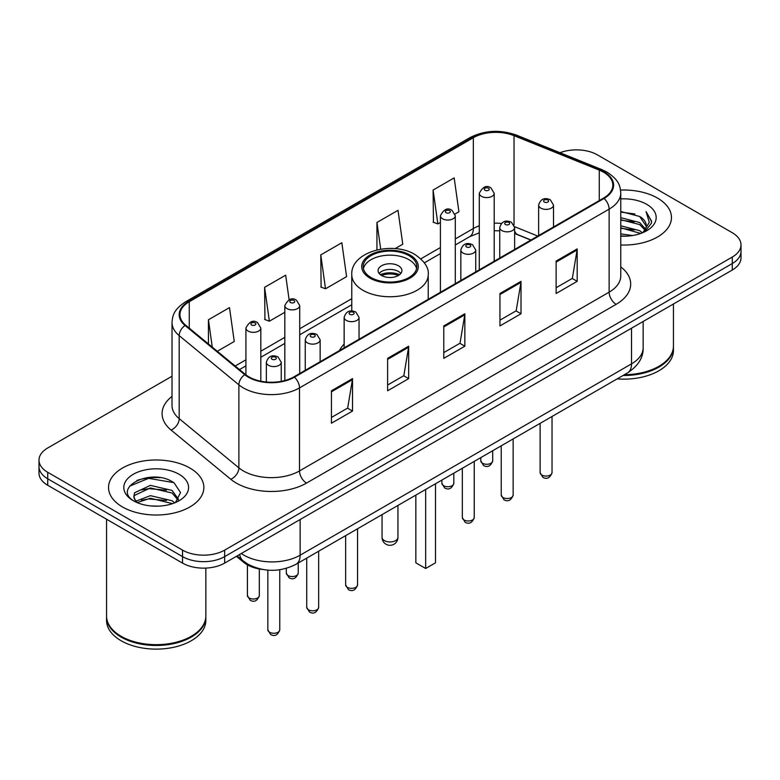 <?xml version="1.0" encoding="UTF-8"?>
<svg xmlns="http://www.w3.org/2000/svg" width="780" height="780" viewBox="0 0 780 780"><rect width="100%" height="100%" fill="white"/><g stroke="black" fill="none" stroke-linecap="round" stroke-linejoin="round"><path stroke-width="1.17" d="M344.146 344.087A52.621 30.381 0 0 0 339.436 350.571M530.829 240.074L515.521 233.883A39.721 22.932 0 0 0 514.625 233.532L517.588 234.575A17.872 8.365 -68 0 1 514.625 230.87M262.285 569.41A29.786 17.199 180 0 1 243.799 562.419L236.399 556.316M160.173 477.652A39.721 22.932 0 0 0 136.929 480.421M172.019 376.223L47.726 447.973A29.786 17.199 0 0 0 39 460.142L39 473.109A29.786 17.199 0 0 0 47.726 485.267L182.53 563.101A29.786 17.199 0 0 0 224.659 563.101L732.274 270.026A29.786 17.199 0 0 0 741 257.868L741 251.384A29.786 17.199 0 0 1 732.274 263.543A29.786 17.199 0 0 0 741 251.384L741 244.891A29.786 17.199 0 0 0 732.274 232.732L597.47 154.908A29.786 17.199 0 0 0 560.001 152.714M39 460.142A29.786 17.199 0 0 0 47.726 472.3L182.53 550.124A29.786 17.199 0 0 0 224.659 550.124L224.659 556.618L732.274 263.543L224.659 556.618A29.786 17.199 0 0 1 182.53 556.618A29.786 17.199 0 0 0 224.659 556.618L224.659 563.101M47.726 472.3L47.726 478.784L182.53 556.618L47.726 478.784A29.786 17.199 0 0 1 39 466.625A29.786 17.199 0 0 0 47.726 478.784L47.726 485.267M657.501 198.081A47.658 27.514 0 0 0 620.558 190.076A47.658 27.514 0 0 1 657.501 198.081A47.658 27.514 0 0 1 671.463 217.532A47.658 27.514 0 0 0 657.501 198.081M189.901 468.039A47.658 27.514 0 0 0 137.963 462.082A47.658 27.514 0 0 0 108.537 487.5A47.658 27.514 0 0 0 122.499 506.961A47.658 27.514 0 0 0 174.437 512.918A47.658 27.514 0 0 0 203.863 487.5A47.658 27.514 0 0 0 189.901 468.039A47.658 27.514 0 0 0 137.963 462.082A47.658 27.514 0 0 0 108.537 487.5A47.658 27.514 0 0 0 122.499 506.961A47.658 27.514 0 0 0 174.437 512.918A47.658 27.514 0 0 0 203.863 487.5A47.658 27.514 0 0 0 189.901 468.039M603.505 172.175A31.775 18.34 180 0 1 612.817 185.143A31.775 18.34 180 0 1 603.505 198.12L293.885 376.877A31.775 18.34 180 0 1 245.388 374.429L185.708 325.221A31.775 18.34 180 0 1 179.956 314.701A31.775 18.34 180 0 1 189.267 301.724L473.343 137.719A31.775 18.34 180 0 1 514.03 135.661L599.264 170.118A31.775 18.34 180 0 1 603.505 172.175M604.071 171.844A32.565 18.808 0 0 0 599.722 169.738L514.488 135.281A32.565 18.808 0 0 0 472.777 137.387L188.701 301.402A32.565 18.808 0 0 0 185.055 325.484L244.735 374.692A32.565 18.808 0 0 0 294.44 377.198L604.071 198.442A32.565 18.808 0 0 0 604.071 171.844M331.441 390.78L331.441 423.209L352.511 411.05L352.511 378.622L331.441 390.78M331.441 417.456L347.665 408.086L352.423 379.694A7.946 4.583 -120 0 0 352.511 378.622M347.529 408.174L352.511 411.05M387.611 358.351L387.611 390.78L408.671 378.622L408.671 346.193L387.611 358.351M387.611 385.027L403.835 375.668L408.593 347.266A7.946 4.583 -120 0 0 408.671 346.193M403.689 375.745L408.671 378.622M556.12 261.066L556.12 293.494L577.181 281.336L577.181 248.908L556.12 261.066M556.12 287.742L572.344 278.382L577.093 249.98A7.946 4.583 -120 0 0 577.181 248.908M572.198 278.46L577.181 281.336M499.951 293.494L499.951 325.923L521.011 313.765L521.011 281.336L499.951 293.494M499.951 320.171L516.175 310.81L520.923 282.409A7.946 4.583 -120 0 0 521.011 281.336M516.029 310.889L521.011 313.765M443.781 325.923L443.781 358.351L464.841 346.193L464.841 313.765L443.781 325.923M443.781 352.599L460.005 343.239L464.763 314.837A7.946 4.583 -120 0 0 464.841 313.765M459.859 343.317L464.841 346.193M620.763 244.998A47.658 27.514 0 0 0 671.463 217.532A47.658 27.514 0 0 1 620.763 244.998M224.659 550.124L732.274 257.059A29.786 17.199 0 0 0 741 244.891M217.308 351.273L234.253 341.484L229.495 307.603L208.435 319.761L208.435 343.96M395.07 248.635L402.763 244.198L398.005 210.317L376.945 222.476L376.945 249.922M455.032 214.022L458.923 211.77L454.174 177.889L433.105 190.047L433.446 222.28M289.117 299.744L285.665 275.174L264.605 287.332L264.947 319.566M320.775 254.904L325.523 288.785L346.593 276.627L341.835 242.746L320.775 254.904L321.116 287.137M325.523 288.785L320.775 287.011M376.945 222.476L380.689 249.171M433.105 190.047L437.863 223.928L440.407 222.466M437.863 223.928L433.105 222.154M264.605 287.332L269.363 321.214L284.817 312.293M269.363 321.214L264.605 319.439M208.435 319.761L212.277 347.129M624.409 374.692A49.647 28.665 0 0 0 658.905 366.298A49.647 28.665 0 0 0 673.442 346.037L673.442 303.995M624.195 374.81A49.15 28.373 0 0 0 658.554 366.502A49.15 28.373 0 0 0 658.73 366.405M623.005 375.502A49.647 28.665 0 0 0 673.442 346.846A49.647 28.665 0 0 0 673.442 346.437M617.126 378.895A49.647 28.665 0 0 0 673.442 350.493L673.442 346.846M620.763 233.893L632.59 235.521M620.763 235.921L626.077 236.174M620.763 225.791L639.668 230.666L642.418 232.83M620.763 227.819L640.76 233.454M620.763 217.678L639.668 222.553L645.469 229.018M620.763 219.707L639.668 224.582L644.953 229.983M642.535 232.781A22.444 12.958 0 0 0 646.25 225.644A22.444 12.958 0 0 0 639.668 216.479L646.23 226.132M620.763 236.145A32.38 18.691 0 0 0 646.698 230.753A32.38 18.691 0 0 0 646.698 204.321A32.38 18.691 0 0 0 620.763 198.919M639.668 216.479L620.763 211.507M644.728 231.797L651.407 223.255L651.622 221.257L646.054 211.614L649.301 222.397L642.895 232.625M646.054 211.614L651.612 221.637M620.763 212.053L634.9 213.983M620.763 220.165L634.228 221.891M620.763 228.267L634.228 230.002M408.954 255.635A26.812 15.473 0 0 0 379.743 252.281A26.812 15.473 0 0 0 363.188 266.584A26.812 15.473 0 0 0 371.046 277.524A26.812 15.473 0 0 0 400.257 280.878A26.812 15.473 0 0 0 416.812 266.584A26.812 15.473 0 0 0 408.954 255.635M416.578 268.603A26.812 15.473 0 0 0 408.954 259.691A26.812 15.473 0 0 0 381.391 255.977A26.812 15.473 0 0 0 363.421 268.603M415.837 495.105L415.837 562.819L425.665 568.493L435.494 562.819L435.494 483.756M425.665 568.493L425.665 489.43M398.424 265.765A11.915 6.883 0 0 0 385.437 264.274A11.915 6.883 0 0 0 378.085 270.631A11.915 6.883 0 0 0 381.576 275.496A11.915 6.883 0 0 0 394.563 276.988A11.915 6.883 0 0 0 401.915 270.631A11.915 6.883 0 0 0 398.424 265.765M400.852 273.468A11.915 6.883 0 0 0 398.424 271.44A11.915 6.883 0 0 0 379.148 273.468M380.377 274.687A15.883 9.175 180 0 1 398.931 274.394L398.931 275.194M381.673 275.555A13.903 8.024 180 0 1 397.498 275.223L398.931 274.394M397.264 276.091L397.498 275.223M191.129 636.373A49.15 28.373 0 0 1 190.954 636.47A49.15 28.373 0 0 1 121.446 636.47L121.095 636.265A49.647 28.665 0 0 0 191.305 636.265A49.647 28.665 0 0 0 205.842 615.995L205.842 568.084M106.558 616.405A49.647 28.665 0 0 0 106.558 616.814A49.647 28.665 0 0 0 121.095 637.075A49.647 28.665 0 0 0 175.198 643.295A49.647 28.665 0 0 0 205.842 616.814A49.647 28.665 0 0 0 205.842 616.405M106.558 616.814L106.558 620.461A49.647 28.665 0 0 0 121.095 640.731A49.647 28.665 0 0 0 175.198 646.942A49.647 28.665 0 0 0 205.842 620.461L205.842 616.814M150.774 505.927L158.34 506.152M135.934 501.179L150.394 495.661L172.068 500.731L174.701 502.837M137.261 502.564L150.394 498.235L172.546 503.636M136.159 502.183L133.838 496.743A22.444 12.958 0 0 0 137.465 502.739M133.838 496.743L134.521 492.814L150.394 485.365L172.068 490.435L178.522 499.346M133.897 497.055L134.521 495.388L150.394 487.939L172.068 493.009L178.016 500.009M175.461 502.525L180.531 492.56L174.115 482.898C151.408 466.567 111.033 488.085 134.345 501.277L134.462 501.355M179.088 474.279A32.38 18.691 0 0 0 133.302 474.279A32.38 18.691 0 0 0 133.302 500.721A32.38 18.691 0 0 0 179.088 500.721A32.38 18.691 0 0 0 179.088 474.279M106.558 519.236L106.558 615.995A49.647 28.665 0 0 0 121.095 636.265L121.446 636.47M129.617 486.145L148.619 478.345L173.677 482.606M141.492 489.938L148.619 488.641L166.511 490.171M141.492 500.233L148.619 498.937L166.511 500.467M135.808 501.014L136.354 500.76M243.799 561.405L243.799 562.419M241.293 553.488A39.721 22.932 0 0 0 243.964 555.194A39.721 22.932 0 0 0 300.134 555.194L631.527 363.87A39.721 22.932 0 0 0 643.159 347.656C643.451 357.513 638.196 365.947 627.413 372.957L296.02 564.291A19.861 11.466 60 0 0 300.134 555.194L300.134 519.519M631.527 328.195L631.527 363.87A19.861 11.466 60 0 1 627.413 372.957M239.684 554.424A19.861 13.279 129.5 0 0 243.145 560.879L237.11 555.906M732.274 270.026L732.274 257.059M182.53 563.101L182.53 550.124M620.763 266.857A49.647 28.665 180 0 1 616.151 304.317L306.52 483.083A9.925 5.733 60 0 1 299.5 470.925L609.131 292.159A39.721 22.932 0 0 0 620.763 275.944L620.763 192.923A39.721 22.932 180 0 1 609.131 209.137A9.925 5.733 -120 0 0 604.071 198.442M306.52 483.083A49.647 28.665 180 0 1 236.311 483.083A49.647 28.665 180 0 1 230.743 479.252L171.064 430.043A49.647 28.665 180 0 1 172.019 396.406M243.331 470.925A39.721 22.932 0 0 0 299.5 470.925L299.5 387.904A39.721 22.932 180 0 1 238.885 384.842L179.195 335.634A39.721 22.932 180 0 1 172.019 322.481L172.019 405.502A39.721 22.932 0 0 0 179.195 418.645L238.885 467.863A39.721 22.932 0 0 0 243.331 470.925M620.763 192.923C620.12 186.098 619.486 180.424 607.074 172.166L601.848 169.63A9.925 4.651 112 0 0 599.722 169.738M601.848 169.63L516.614 135.174C500.165 129.353 484.555 130.201 469.784 137.709A9.925 5.733 60 0 1 472.777 137.387M188.701 301.402A9.925 5.733 -120 0 0 185.708 301.724C173.667 309.621 172.565 315.559 172.019 322.481M185.055 325.484A9.925 6.64 129.5 0 0 179.195 335.634L179.195 418.645A9.925 6.64 -50.5 0 1 171.064 430.043M516.614 135.174A9.925 4.651 112 0 0 514.488 135.281M244.735 374.692A9.925 6.64 129.5 0 0 238.885 384.842L238.885 467.863A9.925 6.64 -50.5 0 1 230.743 479.252M294.44 377.198A9.925 5.733 60 0 1 299.5 387.904L609.131 209.137L609.131 292.159A9.925 5.733 60 0 0 616.151 304.317M189.267 301.724L189.267 328.156M599.264 170.118L599.264 200.567M514.03 135.661L514.03 224.981M537.781 236.067L514.566 226.678M501.413 223.431A31.775 18.34 0 0 0 494.198 223.168M479.3 225.81A31.775 18.34 0 0 0 473.343 228.52L455.296 238.934M473.343 137.719L473.343 228.52A17.872 10.316 60 0 1 469.638 236.701L455.296 244.978M440.407 247.533L420.839 258.833M351.77 298.701L299.715 328.76M284.817 337.36L260.822 351.215M245.924 359.814L235.189 366.015M443.781 326.956L464.763 314.837M499.951 294.528L520.923 282.409M556.12 262.099L577.093 249.98M387.611 359.385L408.593 347.266M331.441 391.813L352.423 379.694M369.993 278.128A28.294 16.341 0 0 0 410.007 278.128A28.294 16.341 0 0 0 410.007 255.031A28.294 16.341 0 0 0 369.993 255.031A28.294 16.341 0 0 0 369.993 278.128M428.23 299.315L428.23 274.687A38.23 22.074 180 0 1 404.625 295.074A38.23 22.074 180 0 1 362.973 290.296A38.23 22.074 180 0 1 351.77 274.687L351.77 310.976M384.384 540.608A7.946 4.583 180 0 1 382.054 537.361A7.946 7.946 0 0 0 393.968 544.245A7.946 7.946 0 0 0 397.946 537.361A7.946 4.583 180 0 1 395.616 540.608A7.946 4.583 180 0 1 384.384 540.608M552.035 472.622C550.075 477.984 547.024 479.554 542.89 477.331L540.121 472.622A5.957 3.442 0 0 0 541.866 475.059A5.957 3.442 0 0 0 548.359 475.8A5.957 3.442 0 0 0 552.035 472.622L552.035 416.481M540.813 208.124A7.449 4.3 180 0 1 538.629 205.091C540.53 198.978 544.43 197.203 550.319 199.778L553.527 205.091A7.449 4.3 180 0 1 548.925 209.059A7.449 4.3 180 0 1 540.813 208.124M547.833 200.021A2.486 1.433 0 0 0 544.323 200.021A2.486 1.433 0 0 0 544.323 202.049A2.486 1.433 0 0 0 547.833 202.049A2.486 1.433 0 0 0 547.833 200.021M513.142 495.085C511.173 500.438 508.131 502.008 503.997 499.785L501.228 495.085A5.957 3.442 0 0 0 502.973 497.513A5.957 3.442 0 0 0 509.457 498.264A5.957 3.442 0 0 0 513.142 495.085L513.142 438.935M501.91 230.588A7.449 4.3 180 0 1 499.736 227.546C501.637 221.432 505.528 219.668 511.417 222.232L514.625 227.546A7.449 4.3 180 0 1 510.032 231.514A7.449 4.3 180 0 1 501.91 230.588M508.94 222.476A2.486 1.433 0 0 0 505.43 222.476A2.486 1.433 0 0 0 505.43 224.503A2.486 1.433 0 0 0 508.94 224.503A2.486 1.433 0 0 0 508.94 222.476M474.24 517.54C472.28 522.902 469.228 524.462 465.104 522.249L462.325 517.54A5.957 3.442 0 0 0 464.071 519.967A5.957 3.442 0 0 0 470.564 520.718A5.957 3.442 0 0 0 474.24 517.54L474.24 461.389M463.018 253.042A7.449 4.3 180 0 1 460.834 250C462.745 243.886 466.635 242.122 472.524 244.686L475.732 250A7.449 4.3 180 0 1 471.13 253.978A7.449 4.3 180 0 1 463.018 253.042M470.038 244.93A2.486 1.433 0 0 0 466.528 244.93A2.486 1.433 0 0 0 466.528 246.958A2.486 1.433 0 0 0 470.038 246.958A2.486 1.433 0 0 0 470.038 244.93M357.552 584.912C355.592 590.265 352.54 591.835 348.406 589.612L345.637 584.912A5.957 3.442 0 0 0 347.383 587.34A5.957 3.442 0 0 0 353.876 588.091A5.957 3.442 0 0 0 357.552 584.912L357.552 528.762M346.33 320.414A7.449 4.3 180 0 1 344.146 317.372C346.047 311.259 349.947 309.494 355.836 312.058L359.044 317.372A7.449 4.3 180 0 1 354.442 321.34A7.449 4.3 180 0 1 346.33 320.414M353.35 312.302A2.486 1.433 0 0 0 349.84 312.302A2.486 1.433 0 0 0 349.84 314.33A2.486 1.433 0 0 0 353.35 314.33A2.486 1.433 0 0 0 353.35 312.302M318.659 607.367C316.69 612.729 313.648 614.289 309.514 612.076L306.745 607.367A5.957 3.442 0 0 0 308.49 609.794A5.957 3.442 0 0 0 314.974 610.545A5.957 3.442 0 0 0 318.659 607.367L318.659 551.216M307.437 342.869A7.449 4.3 180 0 1 305.253 339.827C307.154 333.723 311.054 331.948 316.933 334.513L320.141 339.827A7.449 4.3 180 0 1 315.549 343.805A7.449 4.3 180 0 1 307.437 342.869M314.457 334.756A2.486 1.433 0 0 0 310.947 334.756A2.486 1.433 0 0 0 310.947 336.784A2.486 1.433 0 0 0 314.457 336.784A2.486 1.433 0 0 0 314.457 334.756M279.757 629.821C277.797 635.183 274.755 636.753 270.621 634.53L267.842 629.821A5.957 3.442 0 0 0 269.587 632.258A5.957 3.442 0 0 0 276.081 632.999A5.957 3.442 0 0 0 279.757 629.821L279.757 569.751M268.535 365.323A7.449 4.3 180 0 1 266.351 362.281C268.261 356.177 272.152 354.403 278.041 356.967L281.248 362.281A7.449 4.3 180 0 1 276.656 366.259A7.449 4.3 180 0 1 268.535 365.323M275.555 357.221A2.486 1.433 0 0 0 272.044 357.221A2.486 1.433 0 0 0 272.044 359.248A2.486 1.433 0 0 0 275.555 359.248A2.486 1.433 0 0 0 275.555 357.221M482.537 463.261A5.957 3.442 0 0 0 489.031 464.012A5.957 3.442 0 0 0 492.706 460.834C490.747 466.186 487.695 467.756 483.561 465.533L480.792 460.834A5.957 3.442 0 0 0 482.537 463.261M494.198 261.222L494.198 193.294A7.449 4.3 180 0 1 489.596 197.262A7.449 4.3 180 0 1 481.484 196.336A7.449 4.3 180 0 1 479.3 193.294L479.3 269.822M484.994 190.252A2.486 1.433 0 0 0 488.504 190.252A2.486 1.433 0 0 0 488.504 188.224A2.486 1.433 0 0 0 484.994 188.224A2.486 1.433 0 0 0 484.994 190.252M443.644 485.716A5.957 3.442 0 0 0 450.138 486.466A5.957 3.442 0 0 0 453.814 483.288C451.844 488.641 448.802 490.21 444.668 487.988L441.899 483.288A5.957 3.442 0 0 0 443.644 485.716M455.296 283.686L455.296 215.748A7.449 4.3 180 0 1 450.703 219.716A7.449 4.3 180 0 1 442.591 218.79A7.449 4.3 180 0 1 440.407 215.748L440.407 292.285M446.101 212.706A2.486 1.433 0 0 0 449.611 212.706A2.486 1.433 0 0 0 449.611 210.678A2.486 1.433 0 0 0 446.101 210.678A2.486 1.433 0 0 0 446.101 212.706M288.054 575.542A5.957 3.442 0 0 0 294.548 576.293A5.957 3.442 0 0 0 298.223 573.115C296.264 578.467 293.212 580.037 289.087 577.814L286.309 573.115A5.957 3.442 0 0 0 288.054 575.542M299.715 373.513L299.715 305.575A7.449 4.3 180 0 1 295.113 309.543A7.449 4.3 180 0 1 287.001 308.617A7.449 4.3 180 0 1 284.817 305.575L284.817 380.533M290.511 302.533A2.486 1.433 0 0 0 294.021 302.533A2.486 1.433 0 0 0 294.021 300.505A2.486 1.433 0 0 0 290.511 300.505A2.486 1.433 0 0 0 290.511 302.533M249.161 598.007A5.957 3.442 0 0 0 255.655 598.748A5.957 3.442 0 0 0 259.331 595.569C257.371 600.932 254.319 602.501 250.185 600.278L247.416 595.569A5.957 3.442 0 0 0 249.161 598.007M260.822 381.196L260.822 328.029A7.449 4.3 180 0 1 256.22 332.007A7.449 4.3 180 0 1 248.108 331.071A7.449 4.3 180 0 1 245.924 328.029L245.924 374.858M251.618 324.987A2.486 1.433 0 0 0 255.128 324.987A2.486 1.433 0 0 0 255.128 322.969A2.486 1.433 0 0 0 251.618 322.969A2.486 1.433 0 0 0 251.618 324.987M296.02 564.291C280.04 572.315 264.059 572.315 248.079 564.291L243.145 560.879M643.159 347.656L643.159 321.477M469.784 137.709L185.708 301.724M499.736 230.812L494.198 230.714M479.3 232.82L469.638 236.701M440.407 253.578L424.349 262.84M351.77 304.746L299.715 334.805M284.817 343.405L260.822 357.26M245.924 365.859L239.499 369.574M530.975 239.996L517.588 234.575M428.23 274.687C429.068 267.959 424.651 261.241 414.97 254.534C392.438 240.591 350.444 251.774 351.77 274.687M397.946 505.44L397.946 537.361M382.054 514.615L382.054 537.361M540.121 472.622L540.121 423.355M538.629 235.57L538.629 205.091M553.527 226.97L553.527 205.091M501.228 495.085L501.228 445.809M499.736 258.034L499.736 227.546M514.625 249.434L514.625 227.546M462.325 517.54L462.325 468.273M460.834 280.488L460.834 250M475.732 271.889L475.732 250M345.637 584.912L345.637 535.636M344.146 347.86L344.146 317.372M359.044 339.261L359.044 317.372M306.745 607.367L306.745 558.1M305.253 370.315L305.253 339.827M320.141 361.715L320.141 339.827M267.842 629.821L267.842 570.141M266.351 382.015L266.351 362.281M281.248 381.352L281.248 362.281M492.706 460.834L492.706 450.733M494.198 193.294L490.99 187.98C486.671 184.86 482.771 186.634 479.3 193.294M480.792 460.834L480.792 457.606M453.814 483.288L453.814 473.187M455.296 215.748L452.088 210.434C447.769 207.314 443.878 209.089 440.407 215.748M441.899 483.288L441.899 480.061M298.223 573.115L298.223 563.014M299.715 305.575L296.507 300.261C292.188 297.141 288.288 298.915 284.817 305.575M286.309 573.115L286.309 568.347M259.331 595.569L259.331 568.971M260.822 328.029L257.605 322.715C253.285 319.605 249.395 321.37 245.924 328.029M247.416 595.569L247.416 564.876"/></g></svg>
